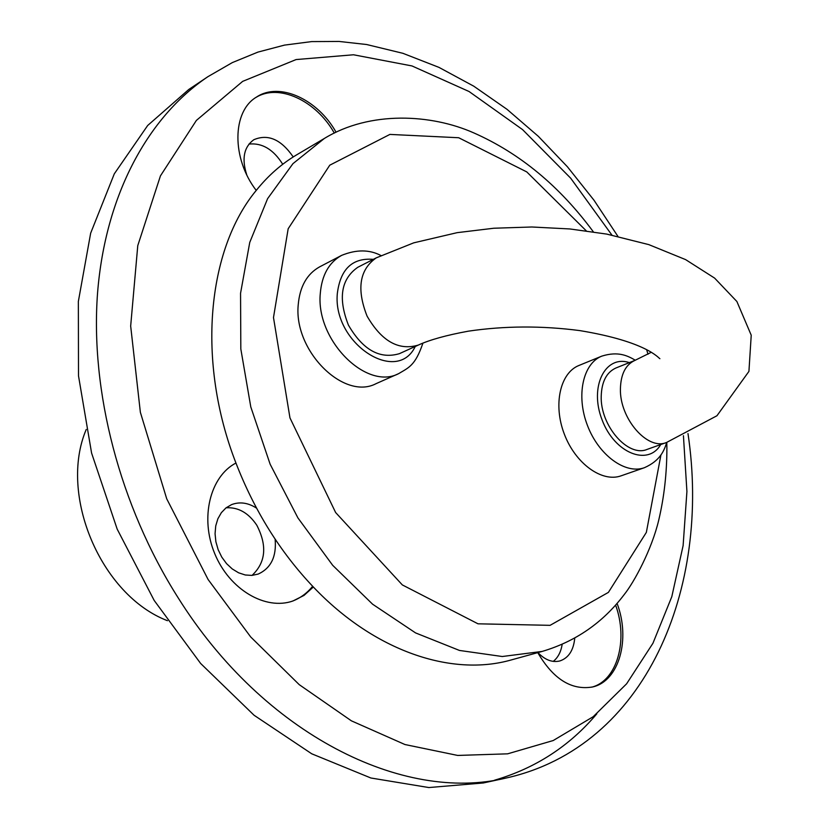<?xml version="1.0" encoding="UTF-8"?>
<svg xmlns="http://www.w3.org/2000/svg" width="829" height="829" viewBox="0 0 829 829"><rect width="100%" height="100%" fill="white"/><g stroke="black" fill="none" stroke-linecap="round" stroke-linejoin="round"><path stroke-width="1.24" d="M593.346 231.84C559.751 186.287 519.949 153.334 473.939 132.961C431.432 114.019 370.014 110.547 324.346 138.464L292.958 163.645L267.601 198.659L249.747 242.42L240.555 293.269L240.824 348.988L250.793 406.935L270.14 464.219L297.922 517.907L332.698 565.326L372.604 604.206L415.567 632.91L459.463 650.444L502.27 656.516L542.176 651.418L511.452 659.884C451.857 677.034 374.521 651.397 313.341 586.994L304.015 595.409L293.02 600.952C265.518 610.755 229.395 589.543 214.752 553.689C199.799 517.98 210.006 476.571 235.944 463.017C196.307 361.175 207.188 249.653 256.234 190.421C231.457 158.256 232.058 111.262 256.544 97.045C279.446 81.584 317.714 99.252 336.066 132.215M617.077 603.408C630.724 639.086 619.118 681.117 592.662 686.951C571.544 690.588 553.244 679.148 537.762 652.63M86.237 429.443C58.351 494.892 100.993 595.305 167.448 620.693M422.935 343.102C415.236 365.744 408.728 367.579 398.666 373.63L376.086 383.651C343.859 400.759 293.518 350.833 298.222 304.834C299.808 286.585 306.958 273.922 319.662 266.845L341.621 255.373C356.335 249.405 369.444 249.456 380.946 255.529M601.771 356.138C582.932 363.496 575.906 395.609 587.409 425.35C598.642 455.194 625.398 474.665 644.444 467.691L621.149 475.805C602.072 482.789 575.419 463.608 564.321 434.095C552.964 404.676 560.114 372.832 578.984 365.454L601.771 356.138C618.61 350.843 628.009 356.045 635.325 360.221M188.784 89.47L147.676 125.49L114.309 173.821L90.662 233.167L78.351 301.455L78.506 375.879L91.584 453.038L117.2 529.161L154.194 600.455L200.628 663.449L254.068 715.251L311.756 753.81L370.884 777.996L428.831 787.55L483.297 782.98L505.877 778.089C403.516 803.021 264.005 734.929 178.048 597.647C119.759 505.731 90.112 391.133 97.573 292.782C105.418 194.442 148.318 116.64 207.986 76.631L188.784 89.47M494.509 780.213C535.379 768.307 569.471 746.183 596.797 713.842M591.709 687.179C617.253 680.661 628.434 640.05 615.605 605.097M292.109 601.253C300.16 598.248 307.01 593.253 312.647 586.269M334.294 133.075C316.16 100.661 278.689 83.035 255.726 97.584M256.555 508.146C248.089 502.695 239.747 501.524 231.54 504.633L225.975 507.897L221.343 512.685L217.872 518.778L215.737 525.897L215.063 533.679L215.882 541.741L218.151 549.679L221.768 557.109L226.555 563.637L232.265 568.953L238.597 572.798L245.26 574.984L251.892 575.409L258.202 574.072C271.021 568.176 276.668 556.528 275.124 539.14M252.047 575.399C265.798 562.445 267.373 545.71 256.783 525.203C248.482 512.85 238.255 507.047 226.099 507.804M537.938 652.589C544.954 659.925 552.228 662.723 559.762 660.982C568.549 658.05 573.544 650.423 574.756 638.112M553.254 661.397C558.01 657.594 560.974 651.915 562.155 644.351M293.228 156.961C281.145 139.396 267.995 133.656 253.767 139.749C243.913 147.034 241.56 158.681 246.71 174.681M255.291 189.116L256.337 190.297M282.741 164.287C273.415 149.427 262.151 142.692 248.938 144.08M635.035 360.335L615.947 367.983C606.559 372.252 601.657 381.703 601.212 396.324C600.227 425.764 628.123 457.66 647.107 449.401L666.516 442.489C647.563 450.748 619.543 418.51 620.413 388.832C620.797 374.107 625.667 364.605 635.035 360.335L651.335 352.273M376.242 257.86L357.776 267.301C341.03 279.041 337.911 298.305 348.418 325.092C362.853 349.942 379.848 359.465 399.412 353.662L418.251 345.102C398.676 350.885 381.609 341.216 367.06 316.098C356.439 289.041 359.496 269.632 376.242 257.86L413.754 242.835L457.162 232.659L493.815 228.234L531.835 226.991L569.917 228.959L606.755 234.099L648.796 244.617L685.614 259.612L714.619 278.109L736.888 301.507L751.229 335.217L748.929 371.392L716.95 415.743L666.516 442.489M256.234 190.421C268.181 175.572 281.736 163.665 296.917 154.691L324.346 138.464M313.341 586.994C280.275 552.176 254.482 510.851 235.944 463.017M683.428 435.702L686.92 491.493L683.117 545.617L671.801 596.704L652.931 643.273L626.61 683.801L593.17 716.722L553.212 740.535L507.628 753.83L457.67 755.437L404.956 744.535L351.403 720.836L299.217 684.64L250.7 636.952L208.11 579.523L166.722 498.809L140.37 412.334L130.671 326.046L137.769 245.622L160.432 175.893L196.38 120.423L242.669 81.366L296.098 59.564L353.506 54.776L412.003 65.947L469.059 91.511L522.539 129.583L570.653 178.152L611.926 235.104M398.666 373.63C366.428 390.78 315.725 340.108 320.274 293.642C321.787 275.218 328.906 262.461 341.621 255.373M415.267 346.46C396.822 385.267 332.543 343.144 337.32 293.58C340.377 269.052 352.377 257.643 373.319 259.353M660.723 444.551C648.05 466.623 614.393 453.08 602.061 419.806C589.077 386.791 605.17 354.563 629.335 362.615M647.977 354.252L646.651 349.662M586.248 230.825L526.767 171.914L458.686 137.738L389.899 134.412L329.755 165.199L288.171 228.752L273.487 317.538L289.963 417.899L335.631 512.529L402.334 584.922L478.001 623.812L550.093 625.335L608.393 592.393L646.351 532.394L660.951 454.82M505.877 778.089C646.672 746.856 711.127 587.595 687.987 433.567M617.906 236.358L594.041 200.286L567.43 166.795L538.332 136.329L507.006 109.314L473.763 86.185L438.935 67.367L402.884 53.305L366.667 44.528L339.144 41.45L311.663 41.595L284.502 45.108L257.954 52.092L232.338 62.589L207.986 76.631M418.251 345.102C429.754 339.828 446.468 335.175 468.395 331.165C504.664 325.818 541.834 325.631 579.917 330.616C646.879 341.683 658.444 358.107 659.894 358.688M644.444 467.691C660.599 460.489 664.133 450.354 666.806 442.375M542.176 651.418C575.627 641.511 602.901 622.652 624.019 594.818C634.33 582.041 651.832 549.254 658.703 520.26C664.164 497.151 666.889 473.048 666.889 447.961L666.785 442.448"/></g></svg>
